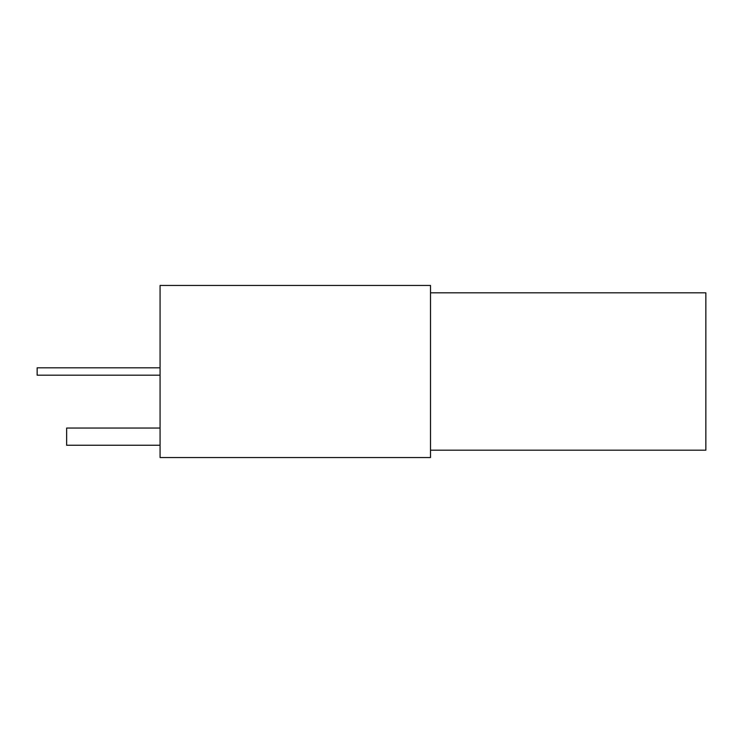 <?xml version="1.0" encoding="UTF-8"?>
<svg xmlns="http://www.w3.org/2000/svg" width="743" height="743" viewBox="0 0 743 743"><rect width="100%" height="100%" fill="white"/><g stroke="black" fill="none" stroke-linecap="round" stroke-linejoin="round"><path stroke-width="1.11" d="M160.07 285.451L160.07 457.549L430.503 457.549L430.503 285.451L160.07 285.451L430.503 285.451L430.503 457.549L160.07 457.549L160.07 285.451M430.503 292.826L705.85 292.826L705.85 450.174L430.503 450.174L705.85 450.174L705.85 292.826L430.503 292.826M37.15 375.187L160.07 375.187L37.15 375.187L37.15 367.813L160.07 367.813L37.15 367.813L37.15 375.187M66.647 445.252L160.07 445.252L66.647 445.252L66.647 428.042L160.07 428.042L66.647 428.042L66.647 445.252"/></g></svg>
